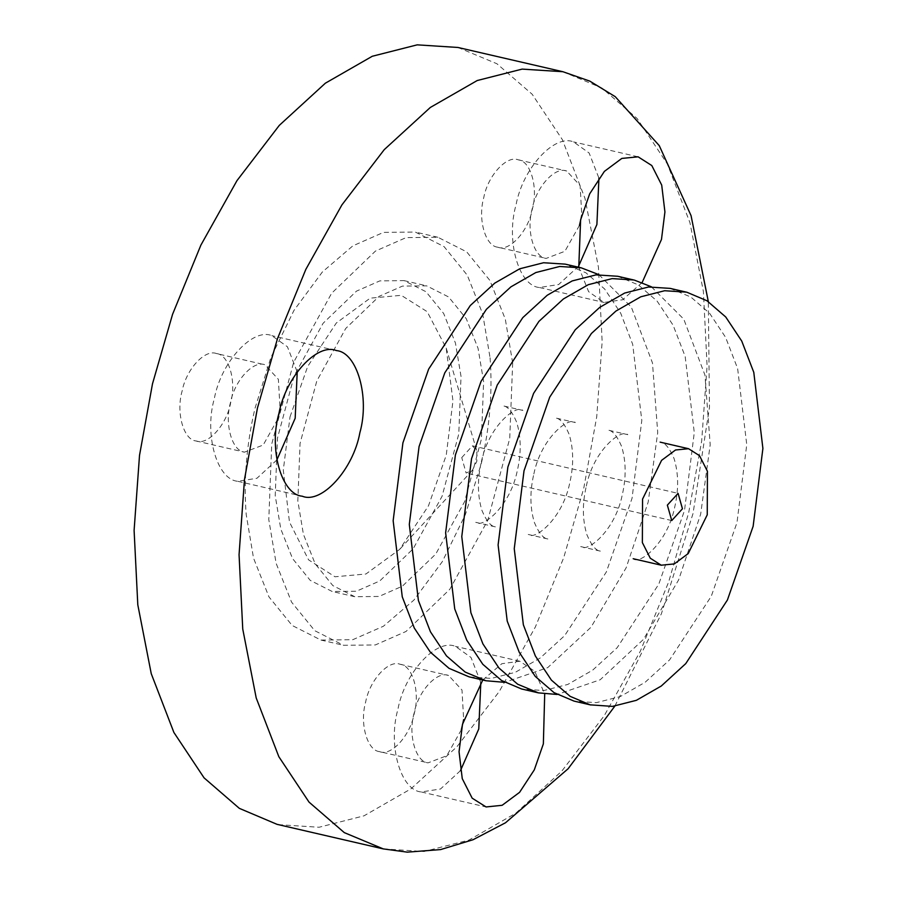 <?xml version="1.0" encoding="UTF-8"?>
<svg xmlns="http://www.w3.org/2000/svg" width="897" height="897" viewBox="0 0 897 897"><rect width="100%" height="100%" fill="white"/><g stroke="black" fill="none" stroke-linecap="round" stroke-linejoin="round"><path stroke-width="0.67" stroke-dasharray="4.49 3.36" d="M490.065 357.746C492.688 391.843 489.762 427.129 481.297 463.626L465.408 514.508L442.255 561.735L413.887 600.115L383.4 626.252L352.745 639.718L320.969 640.066L292.153 625.467L268.965 596.897L253.526 558.125L246.182 514.362C243.558 480.265 246.484 444.968 254.95 408.483L270.838 357.6L293.992 310.373L322.359 271.993L352.846 245.856L383.501 232.39L415.277 232.043L444.093 246.641L467.281 275.211L482.721 313.984L490.065 357.746M512.669 362.971L509.731 438.476L487.755 520.395L449.812 589.295L406.005 631.477L375.35 644.943L343.573 645.291L314.757 630.692L291.57 602.122L276.13 563.338L268.786 519.587L271.724 444.071L293.7 362.153L331.643 293.252L375.451 251.082L406.106 237.615L437.882 237.268L466.698 251.866L489.885 280.436L505.325 319.209L512.669 362.971M461.024 376.392L455.441 343.046L443.679 313.502L426.008 291.738L404.054 280.615L379.835 280.884L356.479 291.133L323.099 323.279L294.194 375.765L277.453 438.185L275.222 495.716L280.806 529.051L292.568 558.596L310.239 580.37L332.204 591.493L356.412 591.224L379.767 580.964L413.147 548.829L442.053 496.333L458.793 433.924L461.024 376.392M483.629 381.617L478.045 348.271L466.283 318.727L448.612 296.963L426.658 285.84L402.439 286.109L379.083 296.358L345.704 328.493L316.798 380.99L300.058 443.41L297.826 500.941L303.41 534.276L315.172 563.821L332.843 585.595L354.808 596.718L379.016 596.449L402.372 586.189L435.751 554.054L464.657 501.558L481.397 439.149L483.629 381.617M278.317 824.646L319.052 827.258L363.969 815.844L410.871 788.912L456.943 746.73L499.27 691.497L535.363 626.981L563.686 557.777L583.756 488.282L596.729 416.757L602.145 341.69L598.445 267.295L585.001 198.416L562.352 139.629L532.179 94.252L496.916 63.743L457.941 47.463M642.14 282.51L622.641 299.766L603.973 302.435L588.611 291.66L578.767 267.272M469.77 677.011L491.41 678.401L515.27 672.335L540.185 658.028L564.662 635.625L606.327 572.006L632.037 498.317L641.803 420.435L632.688 344.325L620.657 313.098L604.634 288.991L585.898 272.789L565.188 264.133M460.453 770.658L440.505 789.001L421.265 791.961C400.499 790.38 387.65 744.947 397.909 709.37C404.547 672.907 436.177 638.26 455.418 646.356L471.015 657.467L480.814 682.595M482.754 680.016L501.838 663.713L519.767 661.224L534.791 671.326L544.703 694.009M461.316 729.844L446.762 755.745L428.093 762.842C415.636 761.889 407.933 734.632 414.078 713.283C418.069 691.408 437.041 670.62 448.59 675.475L461.989 690.04L463.671 719.641M379.655 751.652C391.193 756.507 410.176 735.719 414.156 713.844C420.312 692.495 412.609 665.238 400.14 664.285C388.603 659.418 369.62 680.218 365.64 702.093C359.484 723.442 367.187 750.688 379.655 751.652L428.239 762.876M276.859 459.959L256.912 478.303L237.671 481.274C216.906 479.682 204.056 434.26 214.316 398.672C220.954 362.22 252.584 327.562 271.825 335.657L287.421 346.769L297.21 371.896M277.722 419.146L263.169 445.058L244.5 452.144C232.043 451.191 224.328 423.945 230.484 402.585C234.465 380.72 253.447 359.921 264.985 364.787L278.384 379.341L280.077 408.954M216.547 353.586C205.065 348.787 186.251 369.239 182.147 390.957C175.834 412.328 183.481 440.012 196.051 440.954C207.712 445.887 226.851 424.629 230.675 402.641C236.629 381.382 228.914 354.573 216.547 353.586L264.985 364.787M196.051 440.954L244.646 452.178M579.44 225.394L564.886 251.295L546.217 258.392C533.76 257.439 526.046 230.181 532.201 208.833C536.193 186.957 555.165 166.169 566.713 171.024L580.101 185.589L581.794 215.19M497.779 247.191C509.317 252.057 528.299 231.269 532.28 209.393C538.435 188.034 530.721 160.787 518.264 159.834C506.727 154.968 487.744 175.767 483.763 197.632C477.608 218.991 485.311 246.238 497.779 247.191L546.363 258.426M578.576 266.207L558.629 284.551L539.389 287.511C518.623 285.919 505.773 240.497 516.033 204.92C522.671 168.457 554.301 133.799 573.542 141.905L589.138 153.017L598.927 178.144M598.904 274.661L631.286 307.021L652.467 362.915L657.725 432.601L648.183 502.051L626.128 567.835L590.955 627.283L547.708 667.637L504.675 682.337M617.663 276.265L638.372 284.91L657.109 301.112L673.131 325.23L685.162 356.457L694.278 432.567L684.512 510.449L658.802 584.126L617.136 647.746L592.659 670.16L567.745 684.456L543.885 690.522L522.245 689.143M651.379 286.793L683.761 319.153L704.941 375.047L710.2 444.733L700.658 514.183L678.603 579.967L643.429 639.415L600.183 679.769L557.149 694.469M670.137 288.386L690.847 297.042L709.583 313.244L725.606 337.35L737.637 368.589L746.753 444.699L736.986 522.57L711.276 596.258L669.611 659.878L645.134 682.281L620.219 696.588L596.359 702.654L574.719 701.263M290.011 416.914L307.682 366.458L336.308 323.021L370.169 298.163L401.251 295.326L427.163 311.663L446.201 348.081L452.963 400.869L446.246 455.183L428.474 505.83L399.681 549.368L365.954 573.99L334.996 576.782L308.568 559.851L289.462 522.032L283.295 470.062L290.011 416.914M461.753 457.605L472.45 445.831L476.845 450.944L476.845 461.271L472.349 470.376L466.115 473.033L461.753 457.605M518.264 159.834L566.713 171.024M519.767 661.224L455.418 646.356M400.14 664.285L448.59 675.475M336.173 350.536L271.825 335.657M637.89 156.773L573.542 141.905M383.266 848.898L424.012 851.511L468.918 840.097L515.82 813.175L561.892 770.994L604.219 715.75L640.312 651.244L668.635 582.03L688.717 512.535L701.678 441.01L707.094 365.942L703.394 291.547L689.95 222.68L667.301 163.893L637.128 118.505L601.865 88.007L562.89 71.715M320.969 640.066L343.573 645.291M404.054 280.615L426.658 285.84M481.375 461.843C488.663 425.806 516.56 404.042 522.873 410.422L502.69 405.758C507.467 405.993 512.12 411.51 516.683 422.296C521.168 437.03 521.359 453.232 517.255 470.903C509.967 506.94 482.07 528.703 475.746 522.334L495.929 526.999C491.164 526.752 486.499 521.235 481.947 510.449C477.462 495.727 477.271 479.514 481.375 461.843M421.5 792.017L486.084 806.952M237.907 481.33L302.491 496.254M539.624 287.567L604.208 302.491M614.837 706.13L661.392 613.772L693.033 513.51L709.471 407.339L708.327 301.627M533.85 473.975C541.138 437.938 569.034 416.174 575.347 422.543L555.165 417.879C559.941 418.125 564.594 423.642 569.158 434.417C573.643 449.15 573.833 465.352 569.73 483.035C562.441 519.071 534.545 540.824 528.221 534.455L548.403 539.119C543.638 538.884 538.974 533.367 534.421 522.581C529.936 507.848 529.746 491.646 533.85 473.975M586.324 486.096C593.612 450.07 621.509 428.306 627.822 434.675L607.639 430.011C612.416 430.246 617.069 435.763 621.632 446.549C626.117 461.282 626.308 477.484 622.204 495.155C614.916 531.192 587.019 552.956 580.695 546.587L600.878 551.251C596.113 551.005 591.448 545.499 586.896 534.713C582.411 519.98 582.22 503.778 586.324 486.096M633.17 558.719C639.494 565.088 667.39 543.324 674.679 507.287C678.782 489.616 678.592 473.403 674.107 458.681C669.543 447.895 664.89 442.378 660.114 442.131M446.201 348.081L476.845 450.944M472.45 445.831L678.042 493.35M437.882 237.268L415.277 232.043M354.808 596.718L332.204 591.493M472.349 470.376L399.681 549.368M671.752 520.552L466.16 473.033"/><path stroke-width="1.35" d="M708.327 301.627L691.06 215.639L659.25 145.617L615.23 96.663L589.789 81.111L562.89 71.715L457.941 47.463L417.195 44.85L372.277 56.264L325.376 83.186L279.303 125.367L236.987 180.611L200.883 245.128L172.56 314.331L152.49 383.826L139.517 455.351L134.102 530.419L137.802 604.813L151.245 673.681L173.895 732.468L204.068 777.856L239.331 808.354L277.05 824.343L383.266 848.898L407.26 852.15L440.606 849.582L472.999 839.749L505.493 822.784L568.115 768.751L614.837 706.13M578.767 267.272L580.617 219.843L589.688 193.83L604.387 171.383L621.823 158.421L638.126 156.829L651.805 165.553L661.706 185.085L664.924 211.939L661.481 239.432L642.14 282.51M278.989 413.214C285.739 376.886 317.224 342.542 336.409 350.592C357.096 352.207 369.956 397.281 359.854 432.791C353.328 469.333 321.586 504.349 302.255 496.198C281.378 494.617 268.584 448.814 278.989 413.214M581.334 267.867L565.188 264.133L543.548 262.743L519.688 268.808L494.774 283.116L470.297 305.518L428.631 369.138L402.921 442.826L393.155 520.708L402.26 596.819L414.291 628.046L430.325 652.153L449.061 668.355L469.097 676.854L485.916 680.745L465.207 672.088L446.471 655.886L430.437 631.78L418.406 600.542L409.301 524.431L419.067 446.56L444.777 372.872L486.443 309.252L510.92 286.849L535.834 272.542L559.694 266.476L581.334 267.867L598.904 274.661M480.814 682.595L478.774 728.958L460.453 770.658M544.703 694.009L543.358 743.882L534.287 769.884L519.576 792.343L502.141 805.293L486.084 806.952L472.17 798.173L462.258 778.641L459.051 751.776L462.493 724.294L482.754 680.016M463.671 719.641L461.316 729.844M297.21 371.896L295.18 418.26L276.859 459.959M280.077 408.954L277.722 419.146M581.794 215.19L579.44 225.394M598.927 178.144L596.897 224.497L578.576 266.207M557.149 694.469L538.391 692.865L521.572 688.974L501.535 680.487L482.799 664.285L466.765 640.178L454.734 608.94L445.63 532.829L455.396 454.958L481.106 381.27L522.772 317.65L547.248 295.236L572.163 280.94L596.023 274.874L617.663 276.265L634.482 280.156L651.379 286.793M538.391 692.865L517.681 684.22L498.945 668.018L482.911 643.9L470.88 612.673L461.776 536.563L471.542 458.681L497.252 385.004L538.918 321.384L563.394 298.97L588.309 284.674L612.169 278.608L633.809 279.987M590.865 704.997L574.046 701.106L554.01 692.619L535.274 676.416L519.24 652.298L507.209 621.072L498.104 544.961L507.87 467.079L533.58 393.391L575.246 329.782L599.723 307.368L624.637 293.061L648.497 287.006L670.137 288.386L686.956 292.276L706.993 300.775L725.729 316.977L741.752 341.084L753.783 372.322L762.899 448.433L753.132 526.304L727.422 599.992L685.757 663.612L661.28 686.014L636.365 700.322L612.505 706.388L590.192 704.84L570.156 696.352L551.42 680.139L535.386 656.032L523.355 624.805L514.25 548.695L524.016 470.813L549.726 397.124L591.392 333.505L615.869 311.102L640.783 296.795L664.643 290.729L686.283 292.119M642.555 499.124L661.582 460.352L675.519 449.991L688.56 448.713L699.514 455.687L707.43 471.306L707.251 514.788L688.223 553.561L674.275 563.921L661.235 565.2L650.291 558.226L642.364 542.595L642.555 499.124M667.357 505.123L678.087 493.361L682.449 508.778L671.752 520.552L667.357 505.123M504.675 682.337L485.916 680.745M562.89 71.715L522.144 69.103L477.226 80.528L430.336 107.449L384.252 149.631L341.936 204.864L305.832 269.38L277.509 338.584L257.439 408.079L244.466 479.603L239.062 554.671L242.751 629.066L256.206 697.944L278.855 756.732L309.028 802.109L344.291 832.618L383.266 848.898M688.369 448.668L660.114 442.131M661.425 565.245L633.17 558.719"/></g></svg>
